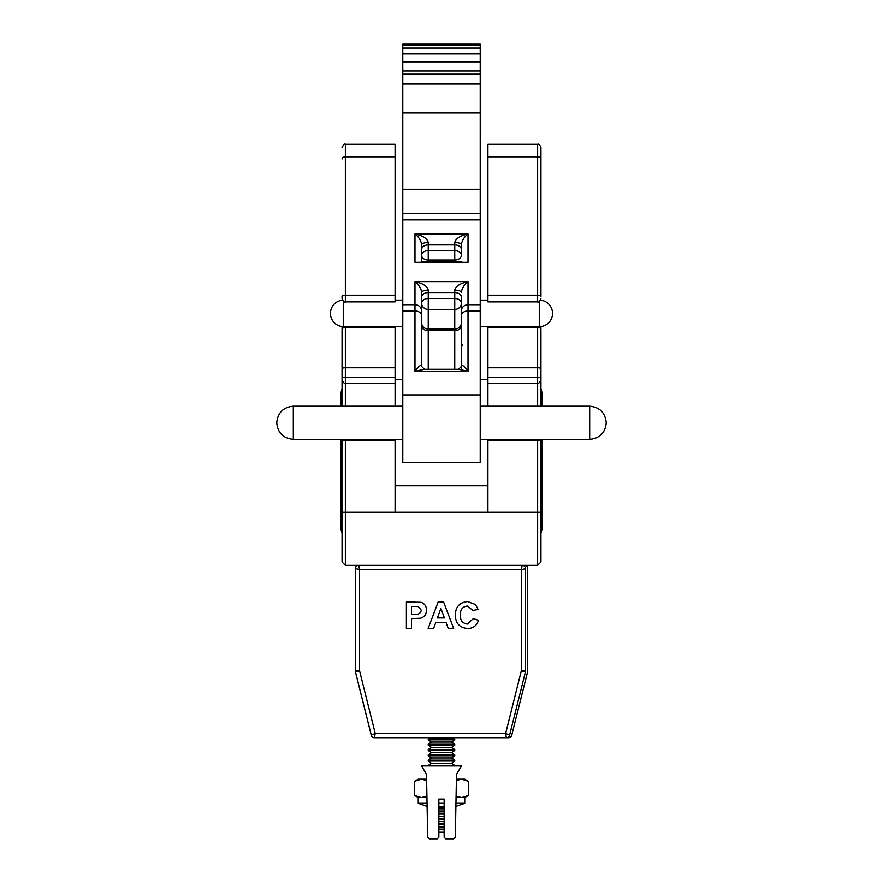 <?xml version="1.0" encoding="UTF-8"?>
<svg xmlns="http://www.w3.org/2000/svg" width="883" height="883" viewBox="0 0 883 883"><rect width="100%" height="100%" fill="white"/><g stroke="black" fill="none" stroke-linecap="round" stroke-linejoin="round"><path stroke-width="1.32" d="M358.498 565.33A3.179 3.179 0 0 0 355.308 568.509L359.558 569.568L358.708 565.33L522.195 565.33A3.4 3.4 0 0 1 525.584 568.718L525.584 670.462A6.578 6.578 0 0 1 525.396 672.062L509.601 735.131A3.4 3.4 0 0 1 506.312 737.702L508.63 737.702A3.179 3.179 0 0 0 511.721 735.296L527.615 671.786A3.179 3.179 0 0 0 527.714 671.014L527.714 568.509A3.179 3.179 0 0 0 524.524 565.33M506.312 737.702L505.65 733.464L521.279 671.025A2.329 2.329 0 0 0 521.345 670.462L521.345 569.568L359.558 569.568L359.558 670.462A2.329 2.329 0 0 0 359.624 671.025L355.507 672.062A6.578 6.578 0 0 1 355.308 670.462L355.308 671.014A3.179 3.179 0 0 0 355.408 671.786L371.279 735.296A3.179 3.179 0 0 0 374.37 737.702L375.231 733.464L505.65 733.464L509.601 735.131A3.4 3.4 0 0 1 506.312 737.702L374.569 737.702A3.4 3.4 0 0 1 371.279 735.131L355.507 672.062A6.578 6.578 0 0 1 355.308 670.462L355.308 568.718A3.4 3.4 0 0 1 358.708 565.33L345.363 565.33L342.052 562.007L342.052 443.586M438.851 832.216L444.149 832.216L444.149 837.261L444.149 799.071L438.851 799.071L438.851 837.261L437.262 838.85L429.27 838.85L427.681 837.294L427.107 806.422L418.266 803.298L427.052 803.298M444.149 829.104L438.851 829.104M438.851 824.711L444.149 824.711M438.851 823.817L444.149 823.817M438.851 819.402L444.149 819.402M438.851 818.519L444.149 818.519M438.851 814.104L444.149 814.104M438.851 813.21L444.149 813.21M438.851 808.795L444.149 808.795M438.851 807.912L444.149 807.912M428.244 765.925L454.756 765.484L451.588 763.265L454.756 761.058L454.756 760.175L428.244 760.175L428.244 761.058L454.745 761.058M428.244 760.175L431.401 757.967L451.599 757.967L454.756 755.76L454.756 754.866L428.244 754.866L428.244 755.76L454.745 755.76M428.244 754.866L431.401 752.658L451.599 752.658L454.756 750.451L454.756 749.568L428.244 749.568L428.244 750.451L454.745 750.451M428.244 749.568L431.401 747.36L451.599 747.36L454.756 745.142L454.756 744.259L428.244 744.259L428.244 745.142L454.745 745.142M428.244 744.259L431.401 742.051L451.599 742.051L454.756 739.844L454.756 738.961L428.244 738.961L428.244 739.844L454.745 739.844M428.244 765.484L431.401 763.265L451.588 763.265M438.851 811.002L444.149 811.002M438.851 816.311L444.149 816.311M438.851 821.609L444.149 821.609M438.851 826.918L444.149 826.918M438.851 806.422L444.149 806.422M455.893 806.422L464.734 803.298L455.948 806.422M438.851 803.298L444.149 803.298M455.948 803.298L464.734 803.298L464.734 797.581L456.058 797.581M426.942 797.581L418.266 797.581L414.679 795.506L421.379 797.581L414.679 795.506L414.679 781.256L421.379 779.181L414.679 781.256L418.266 779.181L426.599 779.181L426.511 774.402L421.61 765.925L461.39 765.925L456.489 774.402L455.319 837.294L453.73 838.85L445.738 838.85L444.149 837.261L445.738 838.85L453.73 838.85M456.401 779.181L464.734 779.181L468.321 781.256L468.321 795.506L461.621 797.581L468.321 795.506L464.734 797.581M456.081 796.135L461.621 797.581M461.621 779.181L468.321 781.256L461.621 779.181L456.379 780.484M421.379 797.581L426.919 796.135M421.379 779.181L426.621 780.484M606.246 422.769L606.246 422.769C605.263 412.714 599.745 407.195 589.689 406.213L589.689 439.37C599.745 438.387 605.263 432.869 606.246 422.825M276.754 422.814L276.754 422.814C277.737 412.714 283.255 407.195 293.311 406.213L293.311 439.37L402.78 439.37M402.78 394.9L480.22 394.9L480.22 462.571L402.78 462.571L402.78 189.238L480.22 189.238L480.22 84.006L402.78 84.006L402.78 112.925L480.22 112.925M480.22 394.9L480.22 189.238M402.78 84.006L402.78 70.971L480.22 70.971L480.22 84.006M402.78 189.238L402.78 112.925M402.78 45.033L480.22 45.033L480.22 44.15L402.78 44.15L402.78 70.971M480.22 45.033L480.22 70.971M402.78 304.723L414.977 304.723L414.977 281.611C422.979 283.421 427.394 286.269 428.244 290.154A6.634 2.34 0 0 0 421.61 292.494C421.191 288.454 418.984 284.823 414.977 281.611L468.023 281.611L468.023 371.268C464.016 365.86 461.809 364.26 461.39 366.456L461.39 297.273A6.634 4.724 0 0 0 454.756 292.549L428.244 292.549L428.244 298.487L454.756 298.487L454.756 290.154C455.606 286.269 460.021 283.421 468.023 281.611C464.016 284.823 461.809 288.454 461.39 292.494A6.634 2.34 -0 0 0 454.756 290.154M461.39 303.211A6.634 4.724 0 0 0 454.756 298.487L454.756 309.414A6.634 6.203 0 0 0 461.39 303.211L461.39 322.825A6.634 6.203 180 0 1 454.756 329.028L454.756 309.414L428.244 309.414A6.634 6.203 0 0 1 421.61 303.211L421.61 322.825A6.634 6.203 180 0 0 428.244 329.028L454.756 329.028L454.756 330.584L428.244 330.584L428.244 369.282M421.61 292.494L421.61 366.456L424.436 369.282L414.977 371.268C418.984 365.86 421.191 364.26 421.61 366.456L421.61 357.99M454.756 261.854L454.756 244.9L428.244 244.9L428.244 250.629L454.756 250.629A6.634 4.724 0 0 1 461.39 255.353L461.39 244.845L461.39 255.353A6.634 4.647 0 0 1 454.756 259.999L428.244 259.999L428.244 261.854M428.244 242.505A6.634 2.34 -0 0 0 421.61 244.845L421.61 261.854L421.61 244.845C421.191 240.805 418.984 237.174 414.977 233.962C422.979 235.772 427.394 238.62 428.244 242.505L428.244 244.9A6.634 4.724 0 0 0 421.61 249.624M461.39 369.524L461.39 357.99M468.023 349.149L468.023 371.268L458.564 369.282L424.436 369.282M461.853 261.854L421.147 261.854M468.023 233.962C464.016 237.174 461.809 240.805 461.39 244.845A6.634 2.34 0 0 0 454.756 242.505C455.606 238.62 460.021 235.772 468.023 233.962L468.023 262.284L414.977 262.284L414.977 233.962L468.023 233.962M437.262 838.85L429.27 838.85L427.681 837.294L426.511 774.402M411.489 628.464L406.39 628.464L406.39 601.952L421.158 602.349C424.723 603.696 426.478 606.312 426.445 610.175C426.412 614.314 424.447 616.996 420.54 618.221L411.489 618.608L411.489 628.464M411.489 606.367L411.489 614.193L414.546 614.193C418.233 614.8 420.496 613.486 421.346 610.252L418.211 606.555L411.489 606.367M443.575 601.952L453.652 628.464L448.244 628.464L446.003 622.349L435.827 622.349L433.586 628.464L428.145 628.464L438.167 601.952L443.575 601.952M437.427 617.923L444.381 617.923L440.893 608.409L437.427 617.923M467.239 624.049L473.365 618.608L478.465 620.308C476.798 625.716 473.133 628.442 467.449 628.464C459.579 627.703 455.551 623.299 455.352 615.263C455.418 606.941 459.513 602.394 467.626 601.61L475.44 604.513L478.122 609.425L473.023 610.451L467.273 606.025C462.416 606.753 460.142 609.7 460.451 614.877C460.054 620.175 462.317 623.232 467.239 624.049M374.569 737.702A3.4 3.4 0 0 1 371.279 735.131L375.231 733.464L359.624 671.025M521.345 569.568L525.584 568.718A3.4 3.4 0 0 0 522.195 565.33L521.345 569.568M540.948 532.173L540.948 562.007L537.637 565.33L522.195 565.33M395.087 485.76L487.913 485.76M395.087 379.69L402.78 379.69M480.22 379.69L487.913 379.69M540.948 533.144L541.875 529.756L541.875 439.37M541.875 406.213L541.875 392.162L540.948 388.686M342.052 388.686L341.125 392.162L341.125 406.213M342.052 533.144L341.125 529.756L341.125 439.37M342.052 297.107L342.052 298.366M342.052 379.524L342.052 375.54M540.948 296.533L540.948 147.582C539.778 144.757 538.674 143.653 537.637 144.271L487.913 144.271L487.913 301.887L537.637 301.887L537.637 295.209A3.311 1.325 -0 0 1 540.948 296.533M540.948 392.946L540.948 378.034A3.311 0.828 180 0 0 537.637 377.207L487.913 377.207L487.913 406.213M540.948 350.098L540.948 378.034M395.087 406.213L395.087 326.644M345.363 301.887L395.087 301.887L395.087 156.821L345.363 156.821L345.363 301.887C344.889 302.847 343.785 301.743 342.052 298.575M487.913 439.37L487.913 512.283L395.087 512.283L395.087 439.37M342.052 158.995A3.311 2.163 180 0 1 345.363 156.821L345.363 144.271L395.087 144.271L395.087 156.821M342.052 406.213L342.052 326.544M342.052 295.982L342.052 296.533A3.311 1.325 180 0 1 345.363 295.209L395.087 295.209M395.087 512.283L342.052 512.283L342.052 439.37M487.913 326.644L487.913 377.207M540.948 443.586L540.948 562.007L537.637 565.33L537.637 512.283L487.913 512.283M540.948 326.544L540.948 406.213M540.948 439.37L540.948 512.283L537.637 512.283L537.637 440.529L487.913 440.529M395.087 440.529L345.363 440.529L345.363 565.33L342.052 562.007M480.22 326.644L539.292 326.644L539.292 301.445M343.708 301.445L343.708 326.644L402.78 326.644M468.023 371.268L414.977 371.268L414.977 304.723A6.634 6.203 0 0 1 421.61 310.926M402.78 310.948L414.977 310.948A6.634 4.647 0 0 1 421.61 315.595M461.39 315.595A6.634 4.647 0 0 1 468.023 310.948L480.22 310.948M461.39 310.926A6.634 6.203 0 0 1 468.023 304.723L480.22 304.723M402.78 219.889L480.22 219.889M402.78 213.664L480.22 213.664M454.756 369.282L454.756 330.584A6.634 4.647 180 0 0 461.39 325.937M421.61 303.211A6.634 4.724 0 0 1 428.244 298.487L428.244 330.584A6.634 4.647 180 0 1 421.61 325.937M428.244 259.999A6.634 4.647 0 0 1 421.61 255.353A6.634 4.724 0 0 1 428.244 250.629L428.244 259.999M428.244 290.154L428.244 292.549A6.634 4.724 0 0 0 421.61 297.273M461.39 249.624A6.634 4.724 0 0 0 454.756 244.9L454.756 242.505M521.345 670.462L525.584 670.462A6.578 6.578 0 0 1 525.396 672.062L521.279 671.025M355.308 568.718A3.4 3.4 0 0 1 358.708 565.33M355.308 670.462L359.558 670.462M345.363 326.644L345.363 406.213M342.052 330.363A3.311 3.234 0 0 1 345.363 327.129L395.087 327.129M342.052 378.034A3.311 0.828 0 0 1 345.363 377.207L395.087 377.207M537.637 406.213L537.637 367.781L487.913 367.781M540.948 368.664A3.311 0.883 0 0 0 537.637 367.781L537.637 326.644M487.913 327.129L537.637 327.129A3.311 3.234 0 0 1 540.948 330.363M395.087 367.781L345.363 367.781A3.311 0.883 0 0 0 342.052 368.664M345.363 439.37L345.363 440.529L342.052 440.959M487.913 295.209L537.637 295.209L537.637 156.821L487.913 156.821M540.948 440.959L537.637 440.529L537.637 439.37M540.948 158.995A3.311 2.163 0 0 0 537.637 156.821L537.637 144.271M451.599 757.967L454.756 760.175M451.599 752.658L454.756 754.866M451.599 747.36L454.756 749.568M451.599 742.051L454.756 744.259M452.968 737.702L454.756 738.961M430.032 737.702L428.244 738.961M431.401 742.051L428.244 739.844M431.401 747.36L428.244 745.142M431.401 752.658L428.244 750.451M431.401 757.967L428.244 755.76M431.401 763.265L428.244 761.058M418.266 797.581L418.266 803.298L427.052 806.422M293.311 406.213L402.78 406.213M480.22 406.213L589.689 406.213M480.22 439.37L589.689 439.37M293.311 439.37C283.255 438.387 277.737 432.869 276.754 422.825M539.292 326.644A13.256 13.256 0 0 0 552.548 313.388A13.256 13.256 0 0 0 540.528 300.187M342.472 300.187A13.256 13.256 0 0 0 330.452 313.388A13.256 13.256 0 0 0 343.708 326.644M395.087 300.132L402.78 300.132M480.22 300.132L487.913 300.132M402.78 61.821L480.22 61.821M402.78 53.896L480.22 53.896M402.78 48.046L480.22 48.046M402.78 74.172L480.22 74.172M462.56 345.882L461.39 342.946M461.39 366.456L458.564 369.282M540.948 379.856C539.381 382.979 538.277 384.083 537.637 383.167L487.913 383.167M395.087 383.167L345.363 383.167C344.734 384.083 343.63 382.979 342.052 379.856M537.637 301.887C538.266 302.803 539.37 301.699 540.948 298.575M345.363 144.271C344.69 143.366 343.575 144.47 342.052 147.582"/></g></svg>
